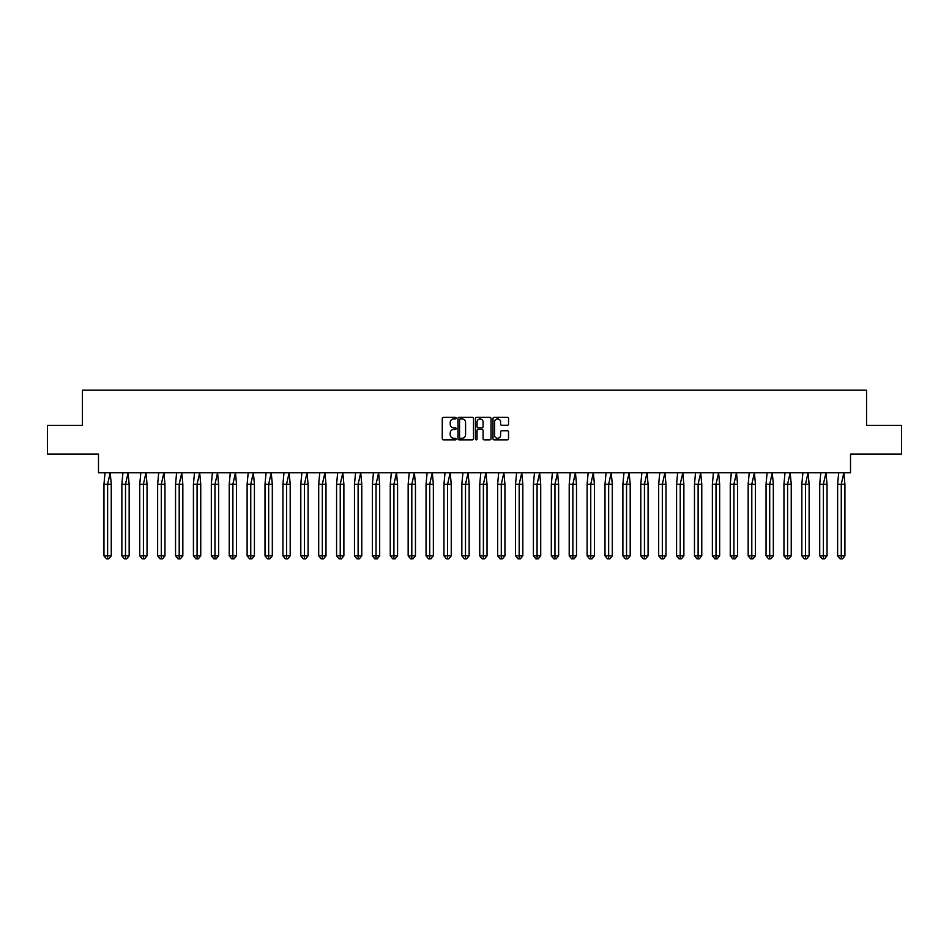 <?xml version="1.0" encoding="UTF-8"?>
<svg xmlns="http://www.w3.org/2000/svg" width="949" height="949" viewBox="0 0 949 949"><rect width="100%" height="100%" fill="white"/><g stroke="black" fill="none" stroke-linecap="round" stroke-linejoin="round"><path stroke-width="1.42" d="M456.149 418.141A0.783 0.783 0 0 0 455.354 417.358L443.397 417.358A1.127 1.127 0 0 0 442.27 418.485L442.27 438.746A1.127 1.127 0 0 0 443.397 439.873L455.354 439.873A0.783 0.783 0 0 0 456.149 439.09A0.783 0.783 0 0 0 455.354 438.296L453.812 438.296A3.606 3.606 0 0 1 450.206 434.701L450.206 433.005A3.606 3.606 0 0 1 453.812 429.411L455.354 429.411A0.783 0.783 0 0 0 456.149 428.616A0.783 0.783 0 0 0 455.354 427.833L453.812 427.833A3.606 3.606 0 0 1 450.206 424.227L450.206 422.542A3.606 3.606 0 0 1 453.812 418.936L455.354 418.936A0.783 0.783 0 0 0 456.149 418.141M47.45 425.401L47.45 454.085L98.494 454.085L98.494 472.78L850.506 472.78L850.506 454.085L901.55 454.085L901.55 425.401L866.567 425.401L866.567 390.193L82.433 390.193L82.433 425.401L47.45 425.401M507.407 425.294A1.127 1.127 0 0 0 508.534 424.167L508.534 418.485A1.127 1.127 0 0 0 507.407 417.358L494.121 417.358A1.127 1.127 0 0 0 492.994 418.485L492.994 438.746A1.127 1.127 0 0 0 494.121 439.873L507.407 439.873A1.127 1.127 0 0 0 508.534 438.746L508.534 431.878A1.127 1.127 0 0 0 507.407 430.751L501.724 430.751A1.127 1.127 0 0 0 500.598 431.878L500.598 435.294A3.013 3.013 0 0 1 497.584 438.296A3.013 3.013 0 0 1 494.571 435.294L494.571 421.949A3.013 3.013 0 0 1 497.584 418.936A3.013 3.013 0 0 1 500.598 421.949L500.598 424.167A1.127 1.127 0 0 0 501.724 425.294L507.407 425.294M473.515 418.485A1.127 1.127 0 0 0 472.388 417.358L459.102 417.358A1.127 1.127 0 0 0 457.976 418.485L457.976 438.746A1.127 1.127 0 0 0 459.102 439.873L472.388 439.873A1.127 1.127 0 0 0 473.515 438.746L473.515 418.485M476.612 417.358L489.898 417.358A1.127 1.127 0 0 1 491.024 418.485L491.024 438.746A1.127 1.127 0 0 1 489.898 439.873L484.215 439.873A1.127 1.127 0 0 1 483.088 438.746L483.088 430.538A1.127 1.127 0 0 0 481.962 429.411L478.189 429.411A1.127 1.127 0 0 0 477.062 430.538L477.062 439.09A0.783 0.783 0 0 1 476.268 439.873A0.783 0.783 0 0 1 475.485 439.09L475.485 418.485A1.127 1.127 0 0 1 476.612 417.358M460.336 418.936A0.783 0.783 0 0 0 459.553 419.719L459.553 437.513A0.783 0.783 0 0 0 460.336 438.296L461.973 438.296A3.606 3.606 0 0 0 465.579 434.701L465.579 422.542A3.606 3.606 0 0 0 461.973 418.936L460.336 418.936M483.088 422.008A3.013 3.013 0 0 0 480.075 418.995A3.013 3.013 0 0 0 477.062 422.008L477.062 426.706A1.127 1.127 0 0 0 478.189 427.833L481.962 427.833A1.127 1.127 0 0 0 483.088 426.706L483.088 422.008M108.827 558.807L107.617 558.807L107.617 555.829L111.258 555.829L108.827 558.807L106.395 558.807L103.963 555.829L103.963 484.251L107.617 484.251L110.191 472.78L105.031 472.78L103.963 484.251L103.963 555.829L107.617 555.829L107.617 484.251L111.258 484.251L110.191 472.78M111.258 555.829L111.258 484.251M126.727 558.807L125.505 558.807L125.505 555.829L129.159 555.829L126.727 558.807L124.295 558.807L121.852 555.829L121.852 484.251L125.505 484.251L128.091 472.78L122.931 472.78L121.852 484.251L121.852 555.829L125.505 555.829L125.505 484.251L129.159 484.251L128.091 472.78M144.616 558.807L143.406 558.807L143.406 555.829L147.048 555.829L144.616 558.807L142.184 558.807L139.752 555.829L139.752 484.251L143.406 484.251L145.98 472.78L140.82 472.78L139.752 484.251L139.752 555.829L143.406 555.829L143.406 484.251L147.048 484.251L145.98 472.78M162.516 558.807L161.294 558.807L161.294 555.829L164.948 555.829L162.516 558.807L160.084 558.807L157.641 555.829L157.641 484.251L161.294 484.251L163.88 472.78L158.72 472.78L157.641 484.251L157.641 555.829L161.294 555.829L161.294 484.251L164.948 484.251L163.88 472.78M180.405 558.807L179.195 558.807L179.195 555.829L182.837 555.829L180.405 558.807L177.973 558.807L175.541 555.829L175.541 484.251L179.195 484.251L181.769 472.78L176.609 472.78L175.541 484.251L175.541 555.829L179.195 555.829L179.195 484.251L182.837 484.251L181.769 472.78M198.305 558.807L197.084 558.807L197.084 555.829L200.737 555.829L198.305 558.807L195.862 558.807L193.43 555.829L193.43 484.251L197.084 484.251L199.67 472.78L194.498 472.78L193.43 484.251L193.43 555.829L197.084 555.829L197.084 484.251L200.737 484.251L199.67 472.78M129.159 555.829L129.159 484.251M147.048 555.829L147.048 484.251M164.948 555.829L164.948 484.251M182.837 555.829L182.837 484.251M200.737 555.829L200.737 484.251M216.194 558.807L214.972 558.807L214.972 555.829L218.626 555.829L216.194 558.807L213.762 558.807L211.33 555.829L211.33 484.251L214.972 484.251L217.558 472.78L212.398 472.78L211.33 484.251L211.33 555.829L214.972 555.829L214.972 484.251L218.626 484.251L217.558 472.78M218.626 555.829L218.626 484.251M234.095 558.807L232.873 558.807L232.873 555.829L236.526 555.829L234.095 558.807L231.651 558.807L229.219 555.829L229.219 484.251L232.873 484.251L235.459 472.78L230.287 472.78L229.219 484.251L229.219 555.829L232.873 555.829L232.873 484.251L236.526 484.251L235.459 472.78M236.526 555.829L236.526 484.251M251.983 558.807L250.761 558.807L250.761 555.829L254.415 555.829L251.983 558.807L249.551 558.807L247.12 555.829L247.12 484.251L250.761 484.251L253.347 472.78L248.187 472.78L247.12 484.251L247.12 555.829L250.761 555.829L250.761 484.251L254.415 484.251L253.347 472.78M254.415 555.829L254.415 484.251M269.872 558.807L268.662 558.807L268.662 555.829L272.316 555.829L269.872 558.807L267.44 558.807L265.008 555.829L265.008 484.251L268.662 484.251L271.236 472.78L266.076 472.78L265.008 484.251L265.008 555.829L268.662 555.829L268.662 484.251L272.316 484.251L271.236 472.78M272.316 555.829L272.316 484.251M287.772 558.807L286.551 558.807L286.551 555.829L290.204 555.829L287.772 558.807L285.341 558.807L282.909 555.829L282.909 484.251L286.551 484.251L289.137 472.78L283.976 472.78L282.909 484.251L282.909 555.829L286.551 555.829L286.551 484.251L290.204 484.251L289.137 472.78M290.204 555.829L290.204 484.251M305.661 558.807L304.451 558.807L304.451 555.829L308.093 555.829L305.661 558.807L303.229 558.807L300.797 555.829L300.797 484.251L304.451 484.251L307.025 472.78L301.865 472.78L300.797 484.251L300.797 555.829L304.451 555.829L304.451 484.251L308.093 484.251L307.025 472.78M308.093 555.829L308.093 484.251M323.562 558.807L322.34 558.807L322.34 555.829L325.993 555.829L323.562 558.807L321.13 558.807L318.698 555.829L318.698 484.251L322.34 484.251L324.926 472.78L319.766 472.78L318.698 484.251L318.698 555.829L322.34 555.829L322.34 484.251L325.993 484.251L324.926 472.78M325.993 555.829L325.993 484.251M341.45 558.807L340.24 558.807L340.24 555.829L343.882 555.829L341.45 558.807L339.018 558.807L336.587 555.829L336.587 484.251L340.24 484.251L342.814 472.78L337.654 472.78L336.587 484.251L336.587 555.829L340.24 555.829L340.24 484.251L343.882 484.251L342.814 472.78M343.882 555.829L343.882 484.251M359.351 558.807L358.129 558.807L358.129 555.829L361.783 555.829L359.351 558.807L356.919 558.807L354.475 555.829L354.475 484.251L358.129 484.251L360.715 472.78L355.555 472.78L354.475 484.251L354.475 555.829L358.129 555.829L358.129 484.251L361.783 484.251L360.715 472.78M361.783 555.829L361.783 484.251M377.239 558.807L376.029 558.807L376.029 555.829L379.671 555.829L377.239 558.807L374.808 558.807L372.376 555.829L372.376 484.251L376.029 484.251L378.604 472.78L373.443 472.78L372.376 484.251L372.376 555.829L376.029 555.829L376.029 484.251L379.671 484.251L378.604 472.78M379.671 555.829L379.671 484.251M395.14 558.807L393.918 558.807L393.918 555.829L397.572 555.829L395.14 558.807L392.708 558.807L390.264 555.829L390.264 484.251L393.918 484.251L396.504 472.78L391.344 472.78L390.264 484.251L390.264 555.829L393.918 555.829L393.918 484.251L397.572 484.251L396.504 472.78M397.572 555.829L397.572 484.251M413.029 558.807L411.819 558.807L411.819 555.829L415.46 555.829L413.029 558.807L410.597 558.807L408.165 555.829L408.165 484.251L411.819 484.251L414.393 472.78L409.233 472.78L408.165 484.251L408.165 555.829L411.819 555.829L411.819 484.251L415.46 484.251L414.393 472.78M415.46 555.829L415.46 484.251M430.929 558.807L429.707 558.807L429.707 555.829L433.361 555.829L430.929 558.807L428.485 558.807L426.054 555.829L426.054 484.251L429.707 484.251L432.293 472.78L427.121 472.78L426.054 484.251L426.054 555.829L429.707 555.829L429.707 484.251L433.361 484.251L432.293 472.78M433.361 555.829L433.361 484.251M448.818 558.807L447.596 558.807L447.596 555.829L451.249 555.829L448.818 558.807L446.386 558.807L443.954 555.829L443.954 484.251L447.596 484.251L450.182 472.78L445.022 472.78L443.954 484.251L443.954 555.829L447.596 555.829L447.596 484.251L451.249 484.251L450.182 472.78M451.249 555.829L451.249 484.251M466.706 558.807L465.496 558.807L465.496 555.829L469.15 555.829L466.706 558.807L464.275 558.807L461.843 555.829L461.843 484.251L465.496 484.251L468.082 472.78L462.91 472.78L461.843 484.251L461.843 555.829L465.496 555.829L465.496 484.251L469.15 484.251L468.082 472.78M469.15 555.829L469.15 484.251M484.607 558.807L483.385 558.807L483.385 555.829L487.039 555.829L484.607 558.807L482.175 558.807L479.743 555.829L479.743 484.251L483.385 484.251L485.971 472.78L480.811 472.78L479.743 484.251L479.743 555.829L483.385 555.829L483.385 484.251L487.039 484.251L485.971 472.78M487.039 555.829L487.039 484.251M502.496 558.807L501.286 558.807L501.286 555.829L504.939 555.829L502.496 558.807L500.064 558.807L497.632 555.829L497.632 484.251L501.286 484.251L503.86 472.78L498.7 472.78L497.632 484.251L497.632 555.829L501.286 555.829L501.286 484.251L504.939 484.251L503.86 472.78M504.939 555.829L504.939 484.251M520.396 558.807L519.174 558.807L519.174 555.829L522.828 555.829L520.396 558.807L517.964 558.807L515.532 555.829L515.532 484.251L519.174 484.251L521.76 472.78L516.6 472.78L515.532 484.251L515.532 555.829L519.174 555.829L519.174 484.251L522.828 484.251L521.76 472.78M522.828 555.829L522.828 484.251M538.285 558.807L537.075 558.807L537.075 555.829L540.716 555.829L538.285 558.807L535.853 558.807L533.421 555.829L533.421 484.251L537.075 484.251L539.649 472.78L534.489 472.78L533.421 484.251L533.421 555.829L537.075 555.829L537.075 484.251L540.716 484.251L539.649 472.78M540.716 555.829L540.716 484.251M556.185 558.807L554.963 558.807L554.963 555.829L558.617 555.829L556.185 558.807L553.753 558.807L551.322 555.829L551.322 484.251L554.963 484.251L557.549 472.78L552.389 472.78L551.322 484.251L551.322 555.829L554.963 555.829L554.963 484.251L558.617 484.251L557.549 472.78M558.617 555.829L558.617 484.251M574.074 558.807L572.864 558.807L572.864 555.829L576.506 555.829L574.074 558.807L571.642 558.807L569.21 555.829L569.21 484.251L572.864 484.251L575.438 472.78L570.278 472.78L569.21 484.251L569.21 555.829L572.864 555.829L572.864 484.251L576.506 484.251L575.438 472.78M576.506 555.829L576.506 484.251M591.974 558.807L590.753 558.807L590.753 555.829L594.406 555.829L591.974 558.807L589.543 558.807L587.099 555.829L587.099 484.251L590.753 484.251L593.339 472.78L588.178 472.78L587.099 484.251L587.099 555.829L590.753 555.829L590.753 484.251L594.406 484.251L593.339 472.78M594.406 555.829L594.406 484.251M609.863 558.807L608.653 558.807L608.653 555.829L612.295 555.829L609.863 558.807L607.431 558.807L604.999 555.829L604.999 484.251L608.653 484.251L611.227 472.78L606.067 472.78L604.999 484.251L604.999 555.829L608.653 555.829L608.653 484.251L612.295 484.251L611.227 472.78M612.295 555.829L612.295 484.251M627.764 558.807L626.542 558.807L626.542 555.829L630.195 555.829L627.764 558.807L625.332 558.807L622.888 555.829L622.888 484.251L626.542 484.251L629.128 472.78L623.967 472.78L622.888 484.251L622.888 555.829L626.542 555.829L626.542 484.251L630.195 484.251L629.128 472.78M630.195 555.829L630.195 484.251M645.652 558.807L644.442 558.807L644.442 555.829L648.084 555.829L645.652 558.807L643.22 558.807L640.789 555.829L640.789 484.251L644.442 484.251L647.016 472.78L641.856 472.78L640.789 484.251L640.789 555.829L644.442 555.829L644.442 484.251L648.084 484.251L647.016 472.78M648.084 555.829L648.084 484.251M663.553 558.807L662.331 558.807L662.331 555.829L665.984 555.829L663.553 558.807L661.109 558.807L658.677 555.829L658.677 484.251L662.331 484.251L664.917 472.78L659.745 472.78L658.677 484.251L658.677 555.829L662.331 555.829L662.331 484.251L665.984 484.251L664.917 472.78M665.984 555.829L665.984 484.251M681.441 558.807L680.219 558.807L680.219 555.829L683.873 555.829L681.441 558.807L679.01 558.807L676.578 555.829L676.578 484.251L680.219 484.251L682.806 472.78L677.645 472.78L676.578 484.251L676.578 555.829L680.219 555.829L680.219 484.251L683.873 484.251L682.806 472.78M683.873 555.829L683.873 484.251M699.33 558.807L698.12 558.807L698.12 555.829L701.774 555.829L699.33 558.807L696.898 558.807L694.466 555.829L694.466 484.251L698.12 484.251L700.694 472.78L695.534 472.78L694.466 484.251L694.466 555.829L698.12 555.829L698.12 484.251L701.774 484.251L700.694 472.78M701.774 555.829L701.774 484.251M717.23 558.807L716.009 558.807L716.009 555.829L719.662 555.829L717.23 558.807L714.799 558.807L712.367 555.829L712.367 484.251L716.009 484.251L718.595 472.78L713.434 472.78L712.367 484.251L712.367 555.829L716.009 555.829L716.009 484.251L719.662 484.251L718.595 472.78M719.662 555.829L719.662 484.251M735.119 558.807L733.909 558.807L733.909 555.829L737.563 555.829L735.119 558.807L732.687 558.807L730.256 555.829L730.256 484.251L733.909 484.251L736.483 472.78L731.323 472.78L730.256 484.251L730.256 555.829L733.909 555.829L733.909 484.251L737.563 484.251L736.483 472.78M737.563 555.829L737.563 484.251M753.02 558.807L751.798 558.807L751.798 555.829L755.451 555.829L753.02 558.807L750.588 558.807L748.156 555.829L748.156 484.251L751.798 484.251L754.384 472.78L749.224 472.78L748.156 484.251L748.156 555.829L751.798 555.829L751.798 484.251L755.451 484.251L754.384 472.78M755.451 555.829L755.451 484.251M770.908 558.807L769.698 558.807L769.698 555.829L773.34 555.829L770.908 558.807L768.476 558.807L766.045 555.829L766.045 484.251L769.698 484.251L772.272 472.78L767.112 472.78L766.045 484.251L766.045 555.829L769.698 555.829L769.698 484.251L773.34 484.251L772.272 472.78M773.34 555.829L773.34 484.251M788.809 558.807L787.587 558.807L787.587 555.829L791.241 555.829L788.809 558.807L786.377 558.807L783.945 555.829L783.945 484.251L787.587 484.251L790.173 472.78L785.013 472.78L783.945 484.251L783.945 555.829L787.587 555.829L787.587 484.251L791.241 484.251L790.173 472.78M791.241 555.829L791.241 484.251M806.697 558.807L805.487 558.807L805.487 555.829L809.129 555.829L806.697 558.807L804.266 558.807L801.834 555.829L801.834 484.251L805.487 484.251L808.062 472.78L802.901 472.78L801.834 484.251L801.834 555.829L805.487 555.829L805.487 484.251L809.129 484.251L808.062 472.78M809.129 555.829L809.129 484.251M824.598 558.807L823.376 558.807L823.376 555.829L827.03 555.829L824.598 558.807L822.166 558.807L819.722 555.829L819.722 484.251L823.376 484.251L825.962 472.78L820.802 472.78L819.722 484.251L819.722 555.829L823.376 555.829L823.376 484.251L827.03 484.251L825.962 472.78M827.03 555.829L827.03 484.251M842.487 558.807L841.277 558.807L841.277 555.829L844.918 555.829L842.487 558.807L840.055 558.807L837.623 555.829L837.623 484.251L841.277 484.251L843.851 472.78L838.691 472.78L837.623 484.251L837.623 555.829L841.277 555.829L841.277 484.251L844.918 484.251L843.851 472.78M844.918 555.829L844.918 484.251"/></g></svg>

